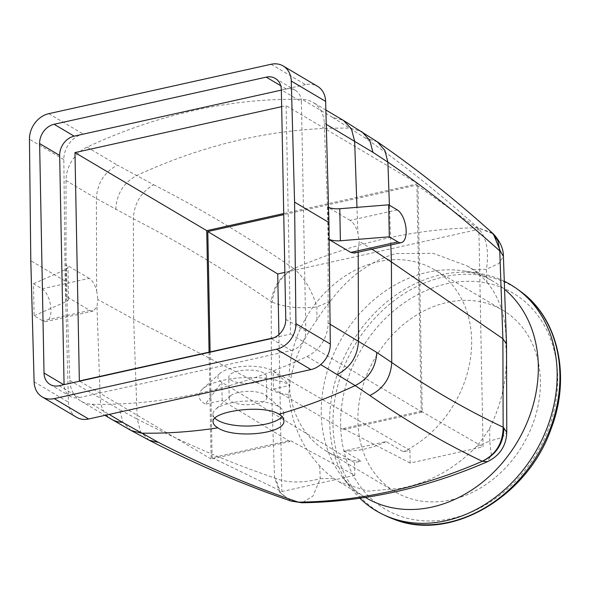 <?xml version="1.0" encoding="UTF-8"?>
<svg xmlns="http://www.w3.org/2000/svg" width="589" height="589" viewBox="0 0 589 589"><rect width="100%" height="100%" fill="white"/><g stroke="black" fill="none" stroke-linecap="round" stroke-linejoin="round"><path stroke-width="0.44" stroke-dasharray="2.94 2.21" d="M386.126 441.595A105.556 85.722 -59.4 0 1 343.976 450.968L386.126 441.595L403.318 451.778L409.922 450.313L410.165 463.05L483.068 446.852L478.886 229.276L284.855 272.39M409.922 450.313L273.127 370.93A29.671 10.492 -1.1 0 0 245.326 366.277A29.671 10.492 -1.1 0 0 220.065 373.264A29.671 10.492 -1.1 0 0 221.825 382.327L354.563 462.615L361.167 461.143A105.556 85.722 120.6 0 1 326.593 451.233A105.556 85.722 120.6 0 1 334.979 283.5A105.556 85.722 -59.4 0 1 434.196 269.6A105.556 85.722 -59.4 0 1 425.818 437.325A105.556 85.722 120.6 0 1 403.318 451.778M343.976 450.968L361.167 461.143M266.427 376.216A18.826 6.656 -1.1 0 1 266.427 376.342A18.826 6.656 -1.1 0 1 247.91 383.358A18.826 6.656 -1.1 0 1 228.782 377.196A18.826 6.656 -1.1 0 1 228.775 377.063A18.826 6.656 -1.1 0 1 247.292 370.054A18.826 6.656 -1.1 0 1 266.427 376.216M354.563 462.615L354.806 475.352L289.994 440.388L290.016 441.507L222.171 400.468L205.311 404.15L221.825 382.327L222.171 400.468M410.165 463.05L343.372 428.527L343.394 429.646L273.473 389.071L273.127 370.93L290.163 385.294A49.071 17.353 178.9 0 0 244.177 377.608A49.071 17.353 178.9 0 0 202.41 389.16A49.071 17.353 178.9 0 0 205.311 404.15M210.111 351.92L212.136 457.69L289.994 440.388M343.372 428.527L421.223 411.232L416.879 185.079L283.751 214.661M343.394 429.646L422.276 412.116L417.895 183.731L283.729 213.542M209.073 352.148L211.127 459.037L290.016 441.507M421.223 411.232L483.068 446.852M494.569 478.054A105.556 85.722 120.6 0 1 395.344 491.955A105.556 85.722 120.6 0 1 403.73 324.23A105.556 85.722 120.6 0 1 502.947 310.322A105.556 85.722 120.6 0 1 494.569 478.054M504.28 281.248A131.538 106.823 -59.4 0 0 495.872 277.677A131.538 106.823 -59.4 0 0 478.879 273.311A131.538 106.823 -59.4 0 0 351.515 343.306A131.538 106.823 -59.4 0 0 351.316 488.634A131.538 106.823 -59.4 0 0 359.894 498.279M365.806 497.668A125.523 101.941 120.6 0 1 341.892 476.405A125.523 101.941 120.6 0 1 332.579 356.61A125.523 101.941 120.6 0 1 427.533 272.28A125.523 101.941 120.6 0 1 463.624 270.918A125.523 101.941 120.6 0 1 479.844 275.085A125.523 101.941 120.6 0 1 493.766 281.675A125.523 101.941 120.6 0 1 504.567 289.302M330.076 324.222L328.102 323.052A31.953 25.945 120.6 0 1 307.053 356.492A570.572 463.352 120.6 0 1 92.009 404.275A31.953 25.945 120.6 0 1 81.186 401.264A31.953 25.945 120.6 0 1 69.855 380.435L66.888 296.804L89.808 310.381L93.195 311.088L96.971 306.803L97.84 299.521L133.659 319.231L271.477 390.139C275.799 392.318 281.586 393.805 288.838 394.586C290.34 368.361 299.705 343.439 316.941 319.834A125.523 101.941 120.6 0 1 330.215 301.435C348.349 277.007 370.26 261.052 395.933 253.557L433.151 253.322L467.158 265.911L473.011 269.71A125.523 101.941 120.6 0 1 486.882 282.072L486.426 269.283C489.326 250.678 486.448 236.837 477.782 227.759L477.738 227.707C440.042 193.744 402.434 163.786 364.9 137.826L332.476 117.321L343.299 120.34M288.838 394.586C291.386 422.858 301.686 446.631 319.746 465.906A125.523 101.941 120.6 0 0 333.61 478.275L339.198 481.905L367.543 491.138L400.439 488.347C429.418 482.811 454.737 468.881 476.405 446.543A125.523 101.941 120.6 0 0 489.687 428.151C502.608 401.985 508.012 374.722 505.907 346.354C506.967 320.225 500.628 298.792 486.882 282.072M316.941 319.834L316.897 306.95C311.809 290.119 304.13 277.345 293.859 268.628C281.122 276.042 273.914 287.218 272.228 302.172L271.212 301.664C272.987 286.747 280.511 275.718 293.793 268.584L293.859 268.628A554.521 450.32 120.6 0 1 477.789 227.759L493.368 233.929M505.907 346.354L506.511 344.079M489.687 428.151L489.724 441.028L502.218 437.531L506.776 432.245M473.011 269.71A520.507 422.696 120.6 0 1 486.426 269.283L498.971 263.43L503.396 256.34M476.405 446.543A520.507 422.696 120.6 0 0 489.724 441.028L491.292 454.723L487.567 461.643M492.286 232.927L477.738 227.707M332.476 117.321L302.113 99.335A570.572 463.352 120.6 0 0 87.069 147.117A31.953 25.945 120.6 0 0 66.02 180.558L96.382 198.545L133.357 218.696C179.417 242.366 225.366 270.027 271.212 301.664L271.477 390.139L274.592 477.981L279.746 492.507L290.833 500.981M42.069 288.838A17.118 7.944 -102.5 0 1 50.728 306.567A17.118 7.944 -102.5 0 1 46.089 321.557A17.118 7.944 -102.5 0 1 42.68 320.85L34.088 315.763L33.47 283.743L42.069 288.838L89.197 278.361C92.444 280.489 94.932 284.649 96.662 290.826L96.382 198.545C97.214 183.385 104.238 172.238 117.439 165.104L153.677 184.755C140.926 192.147 134.152 203.463 133.357 218.696L133.659 319.231L137.2 419.051C183.26 442.773 229.062 462.417 274.592 477.981L275.615 478.459L280.578 492.853L291.253 501.121M149.142 440.226L140.616 431.862L137.2 419.051L119.626 409.598L122.858 422.085L131.097 430.515M214.919 418.212A35.377 12.509 178.9 0 1 212.953 414.442A35.377 12.509 -1.1 0 1 212.946 414.2A35.377 12.509 -1.1 0 1 215.478 409.421A35.377 12.509 -1.1 0 1 248.072 401.013A35.377 12.509 -1.1 0 1 280.968 408.17A35.377 12.509 -1.1 0 1 283.67 412.602A35.377 12.509 178.9 0 1 283.677 412.845A35.377 12.509 178.9 0 1 282.102 416.651M271.124 64.267L305.5 84.632A22.824 18.531 120.6 0 1 317.545 86.34M76.577 417.27A22.824 18.531 120.6 0 1 68.486 402.206L65.173 281.108L30.797 260.743M305.5 84.632L83.152 134.034A22.824 18.531 120.6 0 0 63.826 159.575L65.173 281.108M328.102 323.052L328.102 238.766L327.491 206.746L324.267 123.175A31.953 25.945 120.6 0 0 312.936 102.346A31.953 25.945 120.6 0 0 302.113 99.335M66.02 180.558L66.02 264.844L66.888 296.804M69.855 380.435L119.626 409.598M319.746 465.906L320.195 478.695C303.048 483.157 288.183 483.083 275.615 478.467M266.832 397.56A18.826 6.656 178.9 0 0 265.396 395.197A18.826 6.656 178.9 0 0 247.888 391.39A18.826 6.656 178.9 0 0 230.535 395.867A18.826 6.656 178.9 0 0 229.187 398.407A18.826 6.656 178.9 0 0 229.195 398.539A18.826 6.656 178.9 0 0 248.322 404.702A18.826 6.656 178.9 0 0 266.839 397.685A18.826 6.656 178.9 0 0 266.832 397.56M354.188 253.093L358.186 248.757L359.305 241.424L357.884 232.788L356.978 207.357M329.141 239.59L327.845 238.825M329.133 239.333A11.412 4.035 -1.1 0 1 328.515 239.009L328.102 238.766M89.197 278.361L66.277 264.792M33.47 283.743L65.313 269.718A11.412 4.035 -1.1 0 0 67.963 267.06A11.412 4.035 -1.1 0 0 66.424 265.087L66.02 264.844M34.088 315.763L65.931 301.737A11.412 4.035 -1.1 0 0 68.582 299.079A11.412 4.035 -1.1 0 0 67.036 297.106L66.631 296.863M96.662 290.826L97.84 299.521M327.491 206.746L327.896 206.989A11.412 4.035 178.9 0 0 328.529 207.321M275.277 78.418L295.332 90.301A17.118 13.9 120.6 0 0 286.298 89.02L281.358 90.117M59.128 385.743L79.176 397.627A17.118 13.9 120.6 0 1 70.15 396.338A17.118 13.9 120.6 0 1 64.068 384.904M79.176 397.627L291.319 350.484L271.264 338.609M285.761 319.312L305.809 331.187A17.118 13.9 120.6 0 1 291.319 350.484M305.809 331.187L301.406 101.735L281.351 89.859M295.332 90.301A17.118 13.9 120.6 0 1 301.406 101.735M274.003 337.725L290.51 334.051L286.121 105.667L281.675 106.661M371.939 249.154L359.305 241.424M153.677 184.755C200.525 208.646 247.233 236.587 293.793 268.584M397.273 209.912L350.146 220.382C353.407 222.509 355.984 226.64 357.884 232.788M350.146 220.382L327.234 206.805M333.61 478.275A520.507 422.696 120.6 0 1 320.195 478.695L312.987 496.034L301.885 502.763M330.215 301.435A520.507 422.696 120.6 0 0 316.897 306.95C299.698 308.879 284.811 307.281 272.228 302.172M212.136 457.69L281.903 491.55L354.806 475.352M278.892 334.589L281.903 491.55M416.879 185.079L478.886 229.276M417.895 183.731L286.121 105.667M422.276 412.116L290.51 334.051M211.127 459.037L79.353 380.973M273.473 389.071L290.163 385.294M399.092 515.728A125.523 101.941 120.6 0 1 352.818 366.027A125.523 101.941 120.6 0 1 499.2 286.556A125.523 101.941 120.6 0 1 545.473 436.258A125.523 101.941 120.6 0 1 399.092 515.728M386.436 516.104A131.222 106.565 120.6 0 1 347.871 358.193A131.222 106.565 120.6 0 1 498.78 279.76A131.222 106.565 120.6 0 1 519.844 290.907M364.9 137.826L377.225 141.735M307.053 356.492L320.711 364.584M92.009 404.275L109.142 414.42M111.836 419.42L111.557 419.258A31.953 25.945 120.6 0 1 100.226 398.422L96.971 306.803M34.11 381.841L68.486 402.206M63.826 159.575L29.45 139.21M48.777 113.67L83.152 134.034M358.186 248.757L358.2 252.202M67.036 297.106L66.424 265.087M89.808 310.381L42.68 320.85M327.896 206.989L328.515 239.009M65.931 301.737L65.313 269.718M286.298 89.02L280.739 85.729M390.824 244.958L389.41 205.252M115.783 209.478C116.534 194.252 123.381 182.995 136.324 175.713A570.572 463.352 -59.4 0 1 350.256 128.174L361.646 131.509M87.069 147.117L117.439 165.104M326.269 124.367L324.267 123.175M220.065 373.264L202.41 389.16M341.892 476.405L351.316 488.634M463.624 270.918L478.879 273.311M467.158 265.911L493.766 281.675M213.093 421.967L212.946 414.2M81.186 401.264L104.967 415.348M230.535 395.867L215.478 409.421M265.396 395.197L280.968 408.17M93.165 311.095L46.089 321.557M68.582 299.079L67.963 267.06M50.094 384.462L70.15 396.338M325.872 110.01L312.936 102.346M283.824 420.553L283.677 412.845M339.198 481.905L365.445 497.455M502.947 310.322L434.196 269.6M229.187 398.407L228.775 377.063M266.839 397.685L266.427 376.342M395.344 491.955L326.593 451.233"/><path stroke-width="0.88" d="M283.751 214.661L207.799 231.536L210.111 351.92M283.729 213.542L206.739 230.652L209.073 352.148M359.894 498.279A131.538 106.823 -59.4 0 0 383.255 514.587A131.538 106.823 -59.4 0 0 390.963 517.819A131.538 106.823 -59.4 0 0 537.867 447.736A131.538 106.823 -59.4 0 0 516.987 288.853A131.538 106.823 -59.4 0 0 504.28 281.248M504.567 289.302A125.523 101.941 120.6 0 1 531.013 412.042A125.523 101.941 120.6 0 1 432.039 507.063A125.523 101.941 120.6 0 1 379.728 504.258A125.523 101.941 120.6 0 1 365.806 497.668L365.445 497.455M320.711 364.584L355.196 385.596L369.848 395.514C407.382 421.614 444.842 443.532 482.222 461.261C495.997 454.421 502.977 443.068 503.146 427.194L506.776 432.245L506.511 344.101L502.881 338.727L391.42 261.958L371.939 249.154M506.503 343.917L503.404 256.392L500.517 251.451L493.368 233.929M482.222 461.261L482.266 461.29C496.35 454.671 503.566 443.488 503.897 427.739M506.776 432.245C506.275 445.77 499.87 455.569 487.567 461.643L482.273 461.29A554.521 450.32 120.6 0 1 298.343 502.159L298.277 502.137C252.026 486.374 205.48 466.473 158.625 442.442L122.372 422.261A31.953 25.945 120.6 0 1 111.557 419.258A31.953 25.945 120.6 0 1 111.549 419.25L131.06 430.5L141.264 433.136A570.572 463.352 120.6 0 0 217.871 427.828C233.671 439.07 286.85 433.909 283.817 420.296C283.626 418.057 282.035 416.04 279.046 414.236C263.092 403.811 210.163 411.321 213.1 422.188C213.284 424.161 214.875 426.046 217.871 427.828M500.517 251.451L499.759 250.885L497.97 240.938L492.286 232.927M290.833 500.981L298.277 502.137M291.253 501.121L301.885 502.763L290.841 500.989C243.743 484.88 196.512 464.625 149.15 440.226L158.625 442.442M283.169 65.975L317.545 86.34A22.824 18.531 120.6 0 1 325.636 101.404L328.949 222.502L330.296 344.035A22.824 18.531 120.6 0 1 310.97 369.575L88.622 418.985A22.824 18.531 120.6 0 1 76.577 417.27L42.209 396.912A22.824 18.531 120.6 0 1 34.11 381.841L30.797 260.743L29.45 139.21A22.824 18.531 120.6 0 1 48.777 113.67L271.124 64.267A22.824 18.531 120.6 0 1 283.169 65.975A22.824 18.531 120.6 0 1 291.26 81.039L325.636 101.404M328.949 222.502L294.574 202.137L291.26 81.039M294.574 202.137L295.921 323.67A22.824 18.531 120.6 0 1 276.594 349.211L310.97 369.575M88.622 418.985L54.247 398.62L276.594 349.211M54.247 398.62A22.824 18.531 120.6 0 1 42.209 396.912M329.141 239.59L350.764 252.401L354.188 253.093M389.3 236.837L388.681 204.817L397.273 209.912A17.118 7.944 -102.5 0 1 405.931 227.641A17.118 7.944 -102.5 0 1 401.293 242.631A17.118 7.944 -102.5 0 1 397.892 241.924L389.3 236.837L340.39 240.754A11.412 4.035 -1.1 0 1 329.133 239.333M266.243 77.137A17.118 13.9 120.6 0 1 275.277 78.418A17.118 13.9 120.6 0 1 281.351 89.859L285.761 319.312A17.118 13.9 120.6 0 1 271.264 338.609L59.128 385.743A17.118 13.9 120.6 0 1 50.094 384.462A17.118 13.9 120.6 0 1 44.02 373.021L39.618 143.569A17.118 13.9 120.6 0 1 54.107 124.279L266.243 77.137L280.739 85.729M328.529 207.321A11.412 4.035 178.9 0 0 339.772 208.734L340.39 240.754M388.681 204.817L339.772 208.734M281.358 90.117L74.162 136.155L54.107 124.279M39.618 143.569L59.666 155.452A17.118 13.9 120.6 0 1 74.162 136.155M59.666 155.452L64.068 384.646M281.675 106.661L74.972 152.588L79.353 380.973L274.003 337.725M214.919 418.212A35.377 12.509 178.9 0 0 248.948 426.024A35.377 12.509 178.9 0 0 282.102 416.651M207.799 231.536L277.728 273.973L278.892 334.589M284.855 272.39L277.728 273.973M206.739 230.652L74.972 152.588M516.987 288.853L519.844 290.907A131.222 106.565 120.6 0 1 520.772 291.584A131.222 106.565 120.6 0 1 540.334 450.033A131.222 106.565 120.6 0 1 394.129 519.329A131.222 106.565 120.6 0 1 387.474 516.59A131.222 106.565 120.6 0 1 386.436 516.104L383.255 514.587M377.225 141.735L384.911 150.438L387.879 162.144C425.133 187.773 462.424 217.356 499.759 250.885L502.881 338.727L503.146 427.194C466.12 409.745 428.976 388.18 391.729 362.5C390.846 377.682 383.549 388.688 369.848 395.514M390.824 244.958L391.42 261.958L391.729 362.5L376.798 352.458C375.885 367.588 368.685 378.639 355.196 385.596A570.572 463.352 120.6 0 1 279.046 414.236M109.142 414.42L122.372 422.261M376.798 352.458L330.076 324.222M337.416 374.486C350.617 367.352 357.633 356.205 358.465 341.038L358.2 252.202M330.296 344.035L295.921 323.67M350.764 252.401L397.892 241.924M63.752 384.713L44.02 373.021M389.41 205.252L387.879 162.144L372.955 152.337L326.269 124.367M356.978 207.357L354.63 141.169L351.405 128.844L343.306 120.34L325.872 110.01M361.646 131.509L369.752 140.197L372.955 152.337M520.772 291.584C558.387 318.48 571.05 376.746 551.275 428.321C527.788 496.821 450.828 542.071 394.269 519.388L387.474 516.59M503.396 256.392C503.551 249.213 500.37 241.888 493.854 234.4L492.559 233.17C454.31 198.81 415.93 168.38 377.439 141.883L343.291 120.333M149.15 440.226L131.06 430.5M104.967 415.348L111.549 419.25M401.293 242.631L354.217 253.086M487.567 461.643C426.289 488.207 364.4 501.909 301.885 502.763"/></g></svg>
